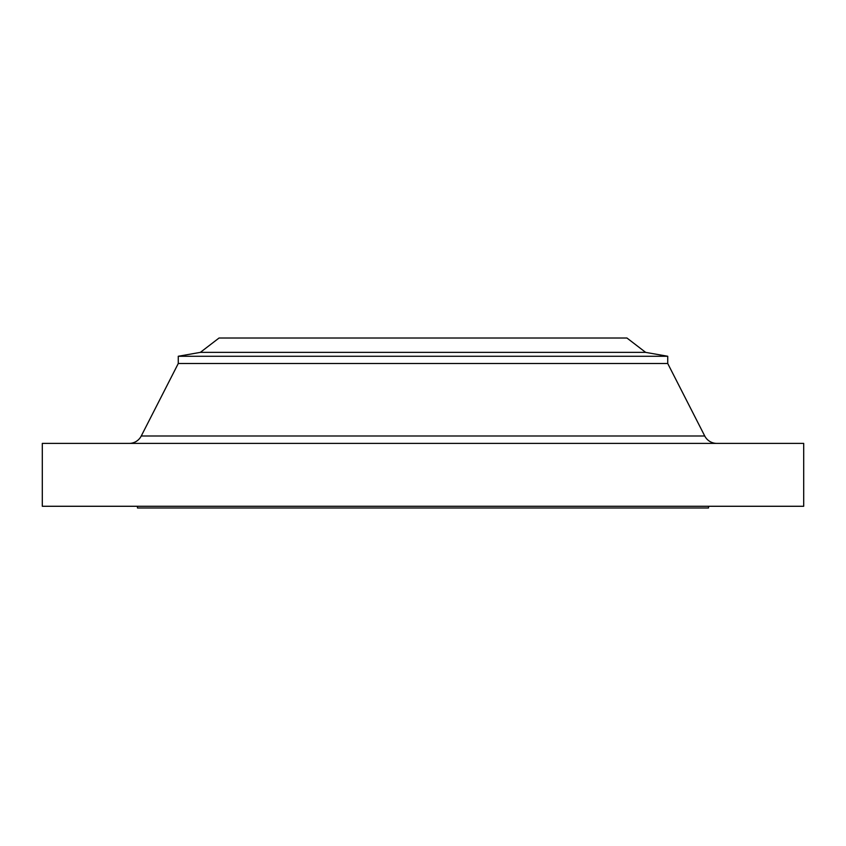 <?xml version="1.0" encoding="UTF-8"?>
<svg xmlns="http://www.w3.org/2000/svg" width="846" height="846" viewBox="0 0 846 846"><rect width="100%" height="100%" fill="white"/><g stroke="black" fill="none" stroke-linecap="round" stroke-linejoin="round"><path stroke-width="1.27" d="M220.753 435.986L141.261 435.986L178.263 363.516L178.263 356.261L200.354 352.37L219.051 338.019L626.949 338.019L645.646 352.37L667.737 356.261L667.737 363.516L704.739 435.986A13.599 13.599 0 0 0 716.848 443.399A13.599 13.599 0 0 1 704.739 435.986L667.737 363.516L667.737 356.261L645.646 352.37L626.949 338.019L219.051 338.019L200.354 352.37L645.646 352.37L200.354 352.37L178.263 356.261L667.737 356.261L178.263 356.261L178.263 363.516L667.737 363.516L178.263 363.516L141.261 435.986L625.247 435.986M803.7 506.278L803.7 443.399L42.3 443.399L42.3 506.278L803.7 506.278L42.3 506.278L42.3 443.399L803.7 443.399L803.7 506.278M708.525 507.981L708.525 506.278L708.525 507.981L137.475 507.981L708.525 507.981M137.475 506.278L137.475 507.981L137.475 506.278M129.152 443.399A13.599 13.599 0 0 0 141.261 435.986L704.739 435.986"/></g></svg>
